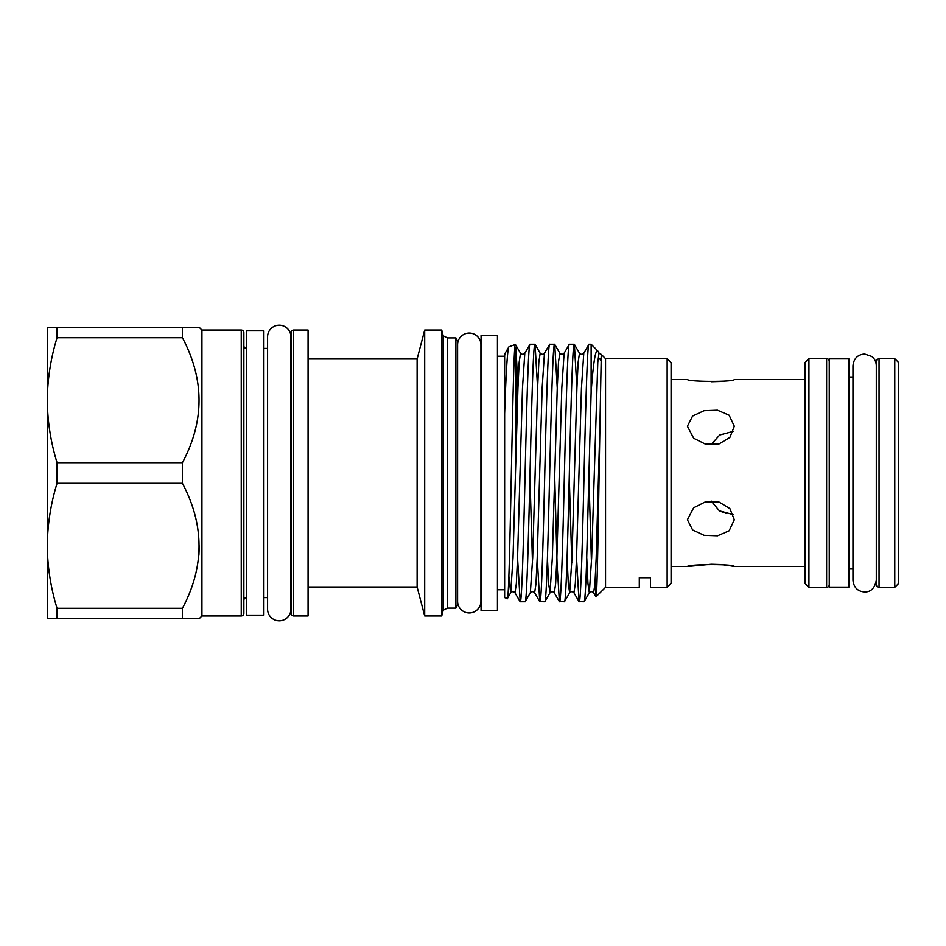 <?xml version="1.0" encoding="UTF-8"?>
<svg xmlns="http://www.w3.org/2000/svg" width="946" height="946" viewBox="0 0 946 946"><rect width="100%" height="100%" fill="white"/><g stroke="black" fill="none" stroke-linecap="round" stroke-linejoin="round"><path stroke-width="1.42" d="M829.252 473L829.252 358.865L848.905 358.865L848.905 587.135L829.252 587.135L829.252 473M263.52 473L263.52 615.184L246.492 615.184L246.492 330.816L263.52 330.816L263.52 473M734.309 519.756L729.886 508.581L718.735 501.865L705.409 501.853L693.678 507.754L687.399 519.756L692.59 529.937L704.084 535.318L717.517 535.803L729.13 530.789L734.309 519.756M734.309 426.244L729.13 415.211L717.47 410.186L704.025 410.694L692.567 416.074L687.399 426.244L693.678 438.235L705.432 444.147L718.735 444.135L729.874 437.442L734.309 426.244M804.999 379.5L734.309 379.5C734.474 382.101 688.487 381.877 687.399 379.5L671.081 379.5M804.999 566.5L734.309 566.5C734.498 563.887 688.392 564.123 687.399 566.5L671.081 566.5M826.627 587.336L826.627 358.664L808.936 358.664L808.936 587.336L826.627 587.336A2.625 2.625 0 0 0 829.252 584.711M852.961 377.005L848.905 377.005M852.961 580.324L852.961 365.676C853.789 358.463 857.679 354.573 864.632 354.017L871.774 356.453C874.707 358.83 876.209 361.904 876.292 365.676L876.292 580.324C874.79 588.164 870.911 592.054 864.632 591.983C857.679 591.427 853.789 587.537 852.961 580.324L852.961 568.995L848.905 568.995M894.774 587.336L894.774 358.664L879.047 358.664L879.047 587.336L894.774 587.336L898.7 583.41L898.7 362.59L894.774 358.664M808.936 587.336L804.999 583.41L804.999 362.59L808.936 358.664M826.627 358.664A2.625 2.625 0 0 1 829.252 361.289M876.422 374.391A2.625 2.625 0 0 1 876.292 375.207M876.422 571.609A2.625 2.625 0 0 0 876.292 570.793M879.047 587.336A2.625 2.625 0 0 1 876.422 584.711L876.422 361.289A2.625 2.625 0 0 1 879.047 358.664M497.442 335.404L497.442 610.596L481.065 610.596L481.065 335.404L497.442 335.404M457.604 601.289A11.659 11.659 0 0 0 469.263 612.961A11.659 11.659 0 0 0 480.923 601.289L480.923 344.711A11.659 11.659 0 0 0 469.263 333.039A11.659 11.659 0 0 0 457.604 344.711L457.604 601.289M457.604 354.431A2.625 2.625 0 0 1 457.474 353.615M457.604 591.569A2.625 2.625 0 0 0 457.474 592.385M291.049 613.351L291.049 332.649A2.625 2.625 0 0 1 293.662 330.024L293.662 615.976A2.625 2.625 0 0 1 291.049 613.351M291.049 345.751A2.625 2.625 0 0 1 290.919 346.579L290.919 336.847A11.659 11.659 0 0 0 279.247 325.176A11.659 11.659 0 0 0 267.588 336.847L267.588 609.153A11.659 11.659 0 0 0 279.247 620.824A11.659 11.659 0 0 0 290.919 609.153L290.919 336.847M291.049 600.249A2.625 2.625 0 0 0 290.919 599.421L290.919 609.153M507.293 598.582C510.024 607.237 512.744 336.918 515.416 344.462L508.901 346.827C507.482 349.027 506.063 371.329 504.644 413.721L504.644 597.624L507.387 598.511L510.698 592.787L513.028 557.785L517.935 388.215L519.165 362.223L520.525 353.213C521.956 354.632 523.375 354.632 524.805 353.213L530.044 344.249L534.951 344.249C533.319 342.452 531.664 404.238 530.032 473C528.4 541.762 526.745 603.548 525.113 601.751L520.217 601.751C521.849 603.548 523.493 541.762 525.125 473C526.756 404.238 528.412 342.452 530.044 344.249M508.901 346.827L505.152 353.213L504.644 355.625L504.644 354.017M515.416 344.462L520.525 353.213M515.984 453.205L515.984 347.56L517.947 388.108M537.6 388.108L535.069 344.356L540.178 353.213L538.83 362.223L537.6 388.215L532.681 557.785L530.351 592.787L525.113 601.751M539.87 601.751C541.502 603.548 543.158 541.762 544.79 473C546.41 404.238 548.065 342.452 549.697 344.249L554.604 344.249C552.972 342.452 551.317 404.238 549.685 473C548.053 541.762 546.41 603.548 544.778 601.751L539.752 601.644L537.222 557.892M530.351 592.787C531.782 591.368 533.213 591.368 534.632 592.787L535.992 583.777L537.222 557.785L542.141 388.215L544.458 353.213L549.697 344.249M547.427 557.892L548.656 583.812L550.016 592.787L544.778 601.751M559.524 601.751C561.155 603.548 562.811 541.762 564.443 473C566.075 404.238 567.73 342.452 569.362 344.249L574.257 344.249C572.626 342.452 570.97 404.238 569.35 473C567.718 541.762 566.063 603.548 564.431 601.751L559.405 601.644L557.076 564.041L554.699 476.784M557.253 388.108L554.723 344.356L559.843 353.213L558.483 362.223L557.253 388.215L552.334 557.785L550.016 592.787C551.435 591.368 552.866 591.368 554.285 592.787L555.645 583.777L556.875 557.785L561.794 388.215L564.123 353.213L569.362 344.249M567.08 557.892L568.31 583.812L569.669 592.787L564.431 601.751M579.189 601.751C580.82 603.548 582.464 541.762 584.096 473C585.728 404.238 587.383 342.452 589.015 344.249L591.132 344.249L591.132 392.152L586.544 564.041C585.728 588.613 584.912 601.183 584.084 601.751L579.058 601.644L576.528 557.892M576.918 388.108L574.376 344.356L579.496 353.213L578.136 362.223L576.906 388.215L571.999 557.785L569.669 592.787C571.1 591.368 572.519 591.368 573.95 592.787L575.31 583.777L576.54 557.785L581.447 388.215L583.777 353.213L589.015 344.249M586.745 557.892L587.974 583.812L589.323 592.787L584.084 601.751M599.977 358.759C601.088 363.134 601.171 356.819 601.195 356.559L601.289 354.407L605.546 358.664L605.546 587.336L595.945 596.843L595.034 582.771M599.977 423.501L596.193 557.785L594.963 583.777L593.603 592.787C592.172 591.368 590.753 591.368 589.323 592.787L591.652 557.785L597.789 362.223L599.019 353.095L601.289 354.407L599.977 423.501C598.629 499.464 597.328 599.208 596.027 596.867M591.132 392.152C593.248 363.134 595.448 349.358 597.718 350.824L591.132 344.249M605.546 587.336L639.295 587.336L639.295 577.734L639.295 587.336M650.434 577.734L639.295 577.734L650.434 577.734L650.434 587.336L650.434 577.734M650.434 587.336L667.143 587.336L667.143 358.664L605.546 358.664M667.143 358.664L671.081 362.59L671.081 583.41L667.143 587.336M455.901 337.888L455.901 608.112L457.474 604.967L457.474 341.033L455.901 337.888L447.517 337.888L443.189 335.795L441.747 330.024L441.747 615.976L424.707 615.976L424.707 330.024L441.747 330.024M424.707 330.024L417.115 358.995L417.115 587.005L424.707 615.976M293.662 330.024L308.077 330.024L308.077 615.976L293.662 615.976M455.901 608.112L447.517 608.112L447.517 337.888M447.517 608.112L443.189 610.205L443.189 335.795M443.189 610.205L441.747 615.976M417.115 358.995L308.077 358.995M417.115 587.005L308.077 587.005M267.588 348.376L263.52 348.376M267.588 597.624L263.52 597.624M246.492 348.376A2.625 2.625 0 0 1 243.867 345.751L243.867 600.249A2.625 2.625 0 0 1 246.492 597.624M201.936 615.976L241.242 615.976A2.625 2.625 0 0 0 243.867 613.351L243.867 332.649A2.625 2.625 0 0 0 241.242 330.024L201.936 330.024L201.936 615.976L199.31 618.589L182.412 618.589L199.31 618.589M201.936 330.024L199.31 327.411L182.412 327.411L199.31 327.411M57.056 327.411L47.3 327.411L47.3 400.205C47.513 378.956 50.765 358.12 57.056 337.71L57.056 327.411L182.412 327.411L182.412 337.71C204.573 379.512 204.573 421.183 182.412 462.7L182.412 483.3C204.573 525.101 204.573 566.772 182.412 608.29L182.412 618.589L57.056 618.589L57.056 608.29C50.753 587.844 47.501 567.009 47.3 545.795C47.513 524.545 50.765 503.71 57.056 483.3L57.056 462.7C50.753 442.255 47.501 421.419 47.3 400.205L47.3 618.589L57.056 618.589M497.442 589.76L504.644 589.76M497.442 356.24L504.644 356.24M687.399 566.5L711.179 564.277M711.368 564.265L719.681 564.514M719.811 564.514L727.19 565.27M727.439 565.294L734.309 566.5M711.226 501.061L719.398 510.84L733.446 514.659M726.776 513.583L719.941 511.124M719.752 381.486L711.238 381.735M733.446 431.341L719.705 434.994L711.368 444.265M199.31 545.901L198.897 555.302M182.412 608.29L57.056 608.29M57.056 483.3L182.412 483.3M182.412 462.7L57.056 462.7M57.056 337.71L182.412 337.71M597.718 350.824L599.149 353.213M517.557 557.892L520.217 601.751M504.644 413.721L504.644 355.625M241.242 615.976L241.242 330.024M508.889 576.173L510.698 592.787C512.129 591.368 513.548 591.368 514.979 592.787L516.339 583.777L517.568 557.785L522.476 388.215L524.805 353.213M529.949 476.784L532.492 562.905M569.255 476.784L571.81 562.905M588.909 476.784L591.463 562.905M540.178 353.213C541.609 354.632 543.039 354.632 544.458 353.213M559.843 353.213C561.262 354.632 562.693 354.632 564.123 353.213M579.496 353.213C580.927 354.632 582.346 354.632 583.777 353.213M504.644 353.804L505.152 353.213M514.979 592.787L520.099 601.644M534.632 592.787L539.752 601.644M554.285 592.787L559.405 601.644M573.95 592.787L579.058 601.644M593.603 592.787L595.945 596.843"/></g></svg>
